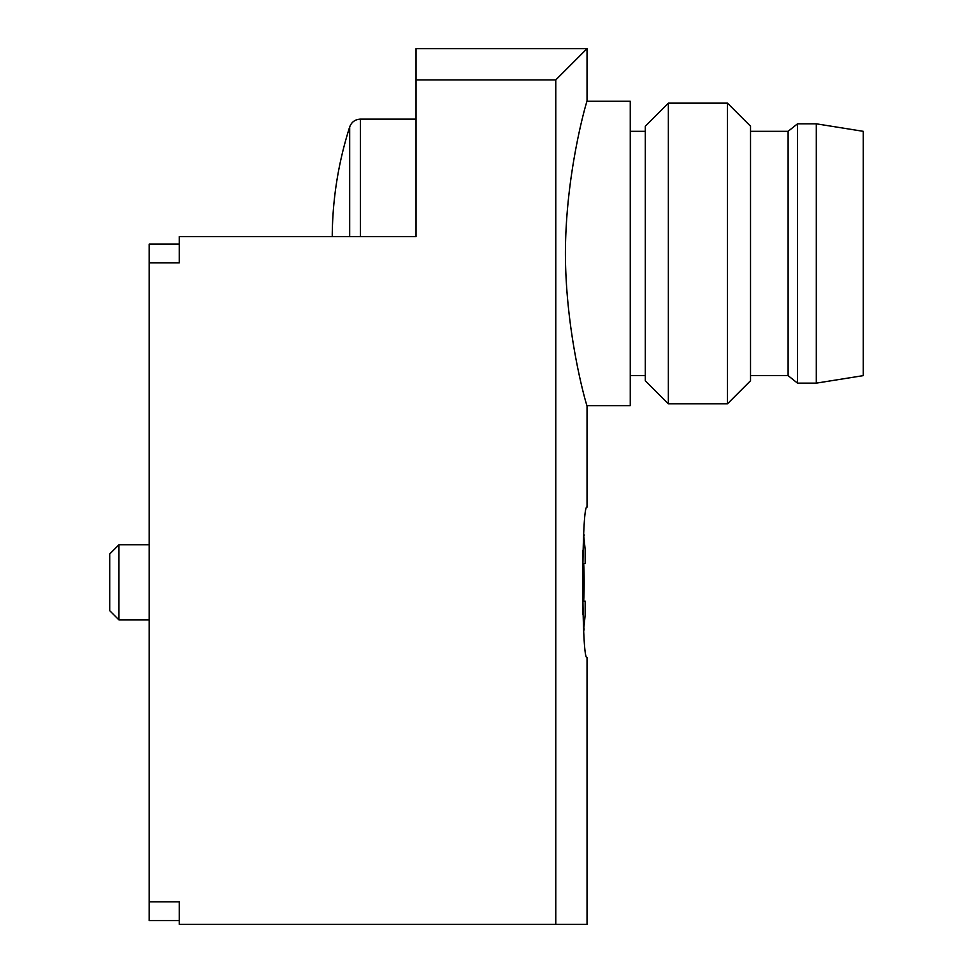 <?xml version="1.0" encoding="UTF-8"?>
<svg xmlns="http://www.w3.org/2000/svg" width="973" height="973" viewBox="0 0 973 973"><rect width="100%" height="100%" fill="white"/><g stroke="black" fill="none" stroke-linecap="round" stroke-linejoin="round"><path stroke-width="1.46" d="M583.703 563.549L585.162 563.549L583.703 563.549A357.359 323.474 90 0 1 583.703 601.132L585.162 601.132L585.162 614.827A375.371 375.371 0 0 1 583.788 627.913M583.788 536.768A375.371 375.371 0 0 1 585.162 549.842L585.162 563.549M587.035 507.176C581.416 502.725 581.416 661.981 587.035 657.505L587.035 924.35L555.765 924.35L555.765 79.92L587.035 48.65L555.765 79.92L416.03 79.92L416.03 48.65L587.035 48.65L587.035 101.265C587.145 99.489 565.532 172.172 565.422 253.418C565.556 334.7 587.096 407.59 587.035 405.692L587.035 507.176M179.251 244.089L149.185 244.089L149.185 901.801L179.251 901.801L179.251 924.35L555.765 924.35M149.185 262.88L179.251 262.88L179.251 236.573L416.03 236.573L416.03 79.92M587.035 101.265L630.261 101.265L630.261 405.692L587.035 405.692M149.185 901.801L149.185 920.592L179.251 920.592M668.354 403.819L668.354 103.15L645.294 126.198L645.294 380.759L668.354 403.819L727.463 403.819L727.463 103.15L750.524 126.198L750.524 380.759L727.463 403.819M863.282 131.331L863.282 375.627L816.298 383.143L816.298 123.814L863.282 131.331M750.524 131.331L788.106 131.331L797.507 123.814L797.507 383.143L816.298 383.143M788.106 131.331L788.106 375.627L797.507 383.143M118.949 619.923L109.718 610.691L109.718 553.978L118.949 544.758L118.949 619.923L149.185 619.923M585.162 601.132L583.703 601.132M582.839 550.329L582.839 614.364M360.411 236.573L360.411 119.12C355.133 119.411 351.557 122.026 349.672 126.964L349.672 236.573M583.982 630.2A375.833 375.833 0 0 0 584.153 628.85M584.153 535.831A375.833 375.833 0 0 0 583.982 534.481M630.261 375.627L645.294 375.627M630.261 131.331L645.294 131.331M349.672 126.964C338.312 162.613 332.486 199.137 332.231 236.548M360.411 119.12L416.03 119.12M668.354 103.15L727.463 103.15M797.507 123.814L816.298 123.814M750.524 375.627L788.106 375.627M118.949 544.758L149.185 544.758"/></g></svg>
